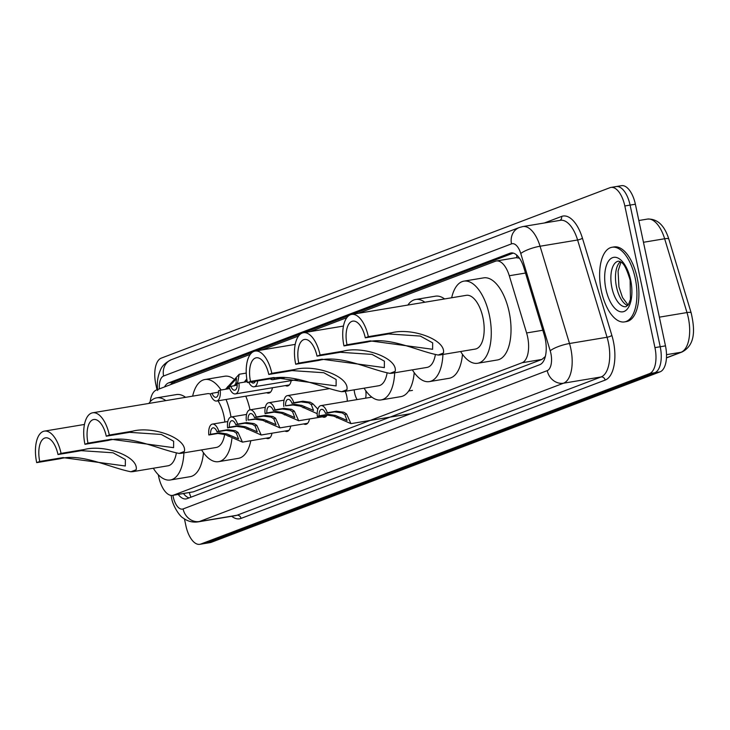 <?xml version="1.0" encoding="UTF-8"?>
<svg xmlns="http://www.w3.org/2000/svg" width="730" height="730" viewBox="0 0 730 730"><rect width="100%" height="100%" fill="white"/><g stroke="black" fill="none" stroke-linecap="round" stroke-linejoin="round"><path stroke-width="1.09" d="M345.171 391.335A12.109 5.703 80.5 0 1 346.723 396.098A12.109 5.703 80.5 0 1 347.279 401.235M357.125 399.593A12.109 5.703 80.5 0 1 354.643 393.096A12.109 5.703 80.5 0 1 354.169 389.838M158.319 474.765A22.703 10.694 -99.5 0 0 158.72 476.845A22.703 10.694 -99.5 0 0 172.599 495.387A22.703 10.694 -99.5 0 0 173.576 495.123L522.123 362.728A22.703 10.694 -99.5 0 0 526.604 332.953L509.284 275.739A22.703 10.694 -99.5 0 0 496.373 260.984A22.703 10.694 -99.5 0 0 495.396 261.249L358.384 313.289M519.45 258.174L516.174 257.69L496.373 260.984M172.599 495.387L193.377 491.828L541.925 359.434L545.219 356.578M250.335 354.333L156.393 390.021A22.703 10.694 -99.5 0 0 150.179 401.719M346.85 317.669L310.131 331.621M298.597 336.001L261.869 349.953M272.454 387.74A12.109 5.703 80.5 0 1 268.777 393.123A12.109 5.703 80.5 0 1 266.687 392.704M291.197 380.622A12.109 5.703 80.5 0 1 287.52 385.997A12.109 5.703 80.5 0 1 285.439 385.577M271.989 433.209A12.109 5.703 80.5 0 1 268.302 438.593A12.109 5.703 80.5 0 1 266.222 438.164M290.732 426.092A12.109 5.703 80.5 0 1 287.054 431.466A12.109 5.703 80.5 0 1 284.974 431.047M309.483 418.965A12.109 5.703 80.5 0 1 305.806 424.349A12.109 5.703 80.5 0 1 303.716 423.929M327.25 414.877A12.109 5.703 80.5 0 1 324.549 417.222A12.109 5.703 80.5 0 1 322.468 416.803M365.785 390.732A12.109 5.703 80.5 0 1 365.602 398.178M178.22 494.447A22.703 10.694 -99.5 0 0 186.15 498.909A22.703 10.694 -99.5 0 0 187.126 498.645L539.744 364.708A22.703 10.694 -99.5 0 0 544.224 334.933L523.875 267.709A22.703 10.694 -99.5 0 0 510.964 252.954A22.703 10.694 -99.5 0 0 509.987 253.219L168.584 382.894A22.703 10.694 -99.5 0 0 164.56 386.909M189.097 497.897A22.703 10.694 80.5 0 1 183.495 493.571M156.996 389.784L155.791 384.126A22.703 10.694 80.5 0 1 161.239 358.138L609.979 187.692A22.703 10.694 80.5 0 1 610.955 187.428A22.703 10.694 80.5 0 1 624.834 205.969L654.947 347.626A22.703 10.694 80.5 0 1 649.499 373.614L200.759 544.06A22.703 10.694 80.5 0 1 199.783 544.324A22.703 10.694 80.5 0 1 185.904 525.783L184.444 518.911M615.244 186.816A22.703 10.694 80.5 0 1 616.22 186.552L621.486 185.675A22.703 10.694 80.5 0 1 635.374 204.218L665.477 345.874A22.703 10.694 80.5 0 1 660.029 371.862L211.298 542.308L206.033 543.184A22.703 10.694 80.5 0 1 205.057 543.448A22.703 10.694 80.5 0 0 206.033 543.184L654.764 372.738L206.033 543.184L200.759 544.06M665.477 345.874L660.212 346.75A22.703 10.694 80.5 0 1 654.764 372.738A22.703 10.694 80.5 0 0 660.212 346.75L630.099 205.093L660.212 346.75L654.947 347.626M616.22 186.552A22.703 10.694 80.5 0 1 630.099 205.093A22.703 10.694 80.5 0 0 616.22 186.552L610.955 187.428M170.738 384.564A22.703 10.694 80.5 0 1 173.85 382.018L252.616 352.097M255.473 351.02L300.879 333.774M303.726 332.688L349.132 315.442M351.988 314.356L513.281 253.091M211.298 542.308A22.703 10.694 80.5 0 1 210.322 542.572L199.783 544.324M36.692 462.628L39.739 461.47A20.44 9.627 80.5 0 1 45.516 437.845A20.44 9.627 80.5 0 1 58.008 454.534L61.055 453.376L84.306 449.507C105.001 444.096 138.974 456.734 136.154 469.764L132.933 471.635L130.88 471.762C109.984 467.711 81.669 452.928 59.942 458.759L36.692 462.628A27.247 12.83 80.5 0 1 44.402 431.12A27.247 12.83 80.5 0 1 61.055 453.376M39.739 461.47L62.981 457.601L125.323 465.995L125.377 459.562L113.04 452.782L81.258 450.666L58.008 454.534M132.933 471.635L167.946 465.804A27.247 12.83 -99.5 0 0 176.322 453.157M183.914 452.846A41.628 19.61 80.5 0 1 170.309 479.993A41.628 19.61 80.5 0 1 153.327 468.24M203.46 452.719A41.628 19.61 80.5 0 1 190.065 476.699L170.309 479.993M148.847 403.444A41.628 19.61 80.5 0 1 156.64 397.859A41.628 19.61 80.5 0 1 165.82 400.615M156.64 397.859L176.395 394.574A41.628 19.61 80.5 0 1 185.584 397.33M84.954 444.296L87.992 443.147A20.44 9.627 80.5 0 1 93.778 419.513A20.44 9.627 80.5 0 1 106.27 436.202L109.317 435.043L132.559 431.174C153.263 425.763 187.227 438.401 184.407 451.432L181.195 453.303L179.142 453.43C158.246 449.379 129.931 434.596 108.195 440.427L84.954 444.296A27.247 12.83 80.5 0 1 92.655 412.797A27.247 12.83 80.5 0 1 109.317 435.043M87.992 443.147L111.243 439.268L173.585 447.663L173.64 441.239L161.303 434.45L129.511 432.333L106.27 436.202M181.195 453.303L216.208 447.472A27.247 12.83 -99.5 0 0 224.657 434.341M224.867 422.031A27.247 12.83 -99.5 0 0 223.918 415.972A27.247 12.83 -99.5 0 0 217.996 400.806M226.026 399.474A41.628 19.61 80.5 0 1 230.342 413.527A41.628 19.61 80.5 0 1 231.008 417.012M231.875 438.611A41.628 19.61 80.5 0 1 218.571 461.661A41.628 19.61 80.5 0 1 201.58 449.908M250.81 440.738A41.628 19.61 80.5 0 1 238.327 458.367L218.571 461.661M229.229 388.661L220.195 390.158A11.351 5.347 -99.5 0 1 216.618 401.035A11.351 5.347 -99.5 0 1 210.249 393.935A27.247 12.83 -99.5 0 0 207.256 393.716L92.655 412.797M192.638 396.153A41.628 19.61 80.5 0 1 204.893 379.527A41.628 19.61 80.5 0 1 221.071 390.012M204.893 379.527L224.657 376.242A41.628 19.61 80.5 0 1 233.554 378.788M245.782 396.18A41.628 19.61 80.5 0 1 250.016 409.849M247.452 382.575L250.499 381.416A20.44 9.627 80.5 0 1 256.285 357.791A20.44 9.627 80.5 0 1 268.777 374.472L271.825 373.322L295.066 369.453C315.771 364.042 349.734 376.68 346.914 389.701L343.702 391.572L341.649 391.709C320.753 387.648 292.438 372.866 270.702 378.706L247.452 382.575A27.247 12.83 80.5 0 1 255.162 351.066A27.247 12.83 80.5 0 1 271.825 373.322M250.499 381.416L273.75 377.547L336.092 385.933L336.147 379.509L323.801 372.729L292.018 370.603L268.777 374.472M343.702 391.572L378.715 385.75A27.247 12.83 -99.5 0 0 387.082 373.103M394.684 372.793A41.628 19.61 80.5 0 1 381.069 399.93A41.628 19.61 80.5 0 1 364.087 388.187M414.229 372.665A41.628 19.61 80.5 0 1 400.834 396.645L381.069 399.93M295.714 364.243L298.762 363.084A20.44 9.627 80.5 0 1 304.538 339.459A20.44 9.627 80.5 0 1 317.03 356.149L320.078 354.99L343.328 351.121C364.024 345.71 397.996 358.348 395.176 371.378L391.955 373.249L389.902 373.377C369.006 369.325 340.691 354.543 318.955 360.374L295.714 364.243A27.247 12.83 80.5 0 1 303.424 332.734A27.247 12.83 80.5 0 1 320.078 354.99M298.762 363.084L322.003 359.215L384.345 367.61L384.4 361.177L372.063 354.397L340.28 352.28L317.03 356.149M391.955 373.249L426.968 367.418A27.247 12.83 -99.5 0 0 435.345 354.771M442.937 354.461A41.628 19.61 80.5 0 1 429.331 381.607A41.628 19.61 80.5 0 1 412.35 369.854M462.482 354.333A41.628 19.61 80.5 0 1 449.087 378.313L429.331 381.607M407.86 305.058A41.628 19.61 80.5 0 1 415.662 299.473A41.628 19.61 80.5 0 1 424.842 302.229M415.662 299.473L435.418 296.188A41.628 19.61 80.5 0 1 444.597 298.944M343.967 345.91L347.015 344.761A20.44 9.627 80.5 0 1 352.8 321.127A20.44 9.627 80.5 0 1 365.292 337.817L368.34 336.658L391.581 332.789C412.286 327.378 446.249 340.016 443.429 353.046L440.217 354.917L438.164 355.045C417.268 350.993 388.953 336.211 367.217 342.041L343.967 345.91A27.247 12.83 80.5 0 1 351.677 314.411A27.247 12.83 80.5 0 1 368.34 336.658M347.015 344.761L370.265 340.883L432.607 349.278L432.662 342.854L420.316 336.065L388.533 333.948L365.292 337.817M440.217 354.917L475.23 349.086A27.247 12.83 -99.5 0 0 482.931 317.587A27.247 12.83 -99.5 0 0 466.278 295.331L351.677 314.411M451.66 297.767A41.628 19.61 80.5 0 1 463.915 281.141A41.628 19.61 80.5 0 1 489.365 315.141A41.628 19.61 80.5 0 1 477.584 363.275A41.628 19.61 80.5 0 1 460.603 351.522M463.915 281.141L483.68 277.856A41.628 19.61 80.5 0 1 509.12 311.847A41.628 19.61 80.5 0 1 497.349 359.981L477.584 363.275M635.2 278.157A37.841 17.821 80.5 0 1 624.497 321.912A37.841 17.821 80.5 0 1 601.365 291.005A37.841 17.821 80.5 0 1 612.068 247.251A37.841 17.821 80.5 0 1 635.2 278.157M612.068 247.251L614.049 246.923A37.841 17.821 80.5 0 1 637.18 277.829A37.841 17.821 80.5 0 1 626.477 321.583L624.497 321.912M210.587 434.313L219.62 432.817L226.875 433.93L238.555 438.94L236.328 433.127L233.646 431.357L226.081 430.362L217.047 431.868A7.565 3.568 -99.5 0 0 213.041 427.835A7.565 3.568 -99.5 0 0 210.587 434.313L208.844 434.98L217.878 433.474L225.187 434.578L242.451 442.124L270.137 437.516M208.844 434.98A11.351 5.347 -99.5 0 1 212.421 424.103A11.351 5.347 -99.5 0 1 218.79 431.202L227.824 429.696L235.334 430.718L238.062 432.47L242.451 442.124M218.79 431.202L217.047 431.868M229.339 427.196L238.372 425.69L245.627 426.813L257.298 431.813L255.071 426.01L252.388 424.24L244.824 423.236L235.79 424.741A7.565 3.568 -99.5 0 0 231.793 420.717A7.565 3.568 -99.5 0 0 229.339 427.196L227.587 427.862L236.62 426.356L243.929 427.452L261.203 435.007L288.888 430.399M227.587 427.862A11.351 5.347 -99.5 0 1 231.173 416.985A11.351 5.347 -99.5 0 1 237.542 424.084L246.576 422.579L254.086 423.601L256.814 425.344L261.203 435.007M237.542 424.084L235.79 424.741M248.081 420.079L257.115 418.573L264.37 419.686L276.049 424.696L273.823 418.883L271.14 417.122L263.576 416.118L254.542 417.624A7.565 3.568 -99.5 0 0 250.536 413.6A7.565 3.568 -99.5 0 0 248.081 420.079L255.372 419.23L262.681 420.334L279.946 427.88L307.64 423.272M246.338 420.736A11.351 5.347 -99.5 0 1 249.915 409.858A11.351 5.347 -99.5 0 1 256.285 416.958L265.318 415.452L272.828 416.474L275.566 418.226L279.946 427.88M256.285 416.958L254.542 417.624M266.833 412.952L275.867 411.446L283.121 412.569L294.792 417.578L292.566 411.766L289.892 409.995L282.318 409.001L273.285 410.497A7.565 3.568 -99.5 0 0 269.288 406.473A7.565 3.568 -99.5 0 0 266.833 412.952L265.09 413.618L274.124 412.112L281.424 413.207L298.698 420.763L326.383 416.155M265.09 413.618A11.351 5.347 -99.5 0 1 268.667 402.741A11.351 5.347 -99.5 0 1 275.037 409.84L284.07 408.335L291.58 409.357L294.309 411.099L298.698 420.763M275.037 409.84L273.285 410.497M285.585 405.834L294.61 404.329L301.864 405.442L313.544 410.452L311.318 404.639L308.635 402.878L301.07 401.874L292.036 403.38A7.565 3.568 -99.5 0 0 288.04 399.356A7.565 3.568 -99.5 0 0 285.585 405.834L292.867 404.995L300.176 406.09L317.194 413.673M283.833 406.491A11.351 5.347 -99.5 0 1 287.419 395.623A11.351 5.347 -99.5 0 1 293.779 402.714L302.813 401.217L310.332 402.23L313.06 403.982L317.842 409.165M293.779 402.714L292.036 403.38M319.083 415.826L328.117 414.33L335.371 415.443L347.051 420.453L344.825 414.64L342.142 412.87L334.577 411.875L325.543 413.381A7.565 3.568 -99.5 0 0 321.538 409.348A7.565 3.568 -99.5 0 0 319.083 415.826L317.34 416.492L326.374 414.987L333.683 416.091L350.947 423.637L410.853 413.673M317.34 416.492A11.351 5.347 -99.5 0 1 320.917 405.615A11.351 5.347 -99.5 0 1 327.286 412.715L336.32 411.209L343.83 412.231L346.567 413.983L350.947 423.637M327.286 412.715L325.543 413.381M234.111 385.896L235.899 383.442L236.529 378.541L227.34 388.46M225.652 389.108L239.194 374.262L237.633 382.785L235.799 385.248M210.249 393.935L211.992 393.278A7.565 3.568 -99.5 0 0 215.998 397.302A7.565 3.568 -99.5 0 0 218.452 390.824L220.195 390.158M218.48 392.202L211.992 393.278M247.023 380.312L246.092 381.343M247.269 381.653L238.947 383.04A11.351 5.347 -99.5 0 1 235.37 393.917L289.354 384.929M237.223 385.075L229.001 386.818A11.351 5.347 -99.5 0 0 235.37 393.917M244.395 381.982L246.795 378.87M230.744 386.152A7.565 3.568 -99.5 0 0 234.741 390.185A7.565 3.568 -99.5 0 0 237.204 383.706L238.947 383.04M248.802 382.347A11.351 5.347 -99.5 0 0 254.113 386.791A11.351 5.347 -99.5 0 0 257.699 380.868M251.166 381.954A7.565 3.568 -99.5 0 0 253.493 383.058A7.565 3.568 -99.5 0 0 255.336 381.261M270.191 378.788A11.351 5.347 -99.5 0 0 272.865 379.673A11.351 5.347 -99.5 0 0 275.009 378.122M189.371 492.595A22.703 19.938 69.2 0 0 190.977 497.185M174.297 381.845A22.703 19.938 69.2 0 0 174.242 383.241M516.63 254.98A22.703 19.938 69.2 0 0 516.922 257.626M193.377 491.828L173.576 495.123M525.49 273.047L509.284 275.739M542.81 330.252L526.604 332.953M541.925 359.434L522.123 362.728M172.919 495.332A15.138 7.127 -99.5 0 0 173.192 496.765A15.138 7.127 -99.5 0 0 183.093 508.947L547.226 370.639A15.138 7.127 -99.5 0 0 550.858 353.311A15.138 7.127 -99.5 0 0 550.21 350.792L520.773 253.529A15.138 7.127 -99.5 0 0 511.511 243.866L163.611 376.014A15.138 7.127 -99.5 0 0 159.359 388.889M520.773 253.529A15.138 3.55 163.2 0 1 540.063 246.238L569.51 343.501A30.277 14.262 80.5 0 1 570.796 348.548A30.277 14.262 80.5 0 1 563.533 383.204L199.409 521.512A30.277 14.262 80.5 0 1 198.104 521.868L235.644 515.617A30.277 14.262 -99.5 0 0 236.949 515.261L601.082 376.954A30.277 14.262 -99.5 0 0 608.345 342.297A30.277 14.262 -99.5 0 0 607.05 337.251L577.603 239.997A30.277 14.262 -99.5 0 0 560.394 220.314L522.853 226.565A30.277 14.262 80.5 0 1 540.063 246.238L577.603 239.997A3.787 0.885 -16.8 0 0 582.43 238.172L611.868 335.426A34.064 16.042 80.5 0 1 605.152 380.093L241.028 518.4A3.787 3.321 69.2 0 0 236.949 515.261L199.409 521.512A15.138 13.295 -110.8 0 1 183.093 508.947M611.868 335.426A3.787 0.885 -16.8 0 1 607.05 337.251L569.51 343.501A15.138 3.55 163.2 0 0 550.21 350.792M241.028 518.4A34.064 16.042 80.5 0 1 231.684 516.274M544.334 222.988L561.598 216.436A34.064 16.042 80.5 0 1 582.43 238.172M649.499 373.614L660.029 371.862M624.834 205.969L635.374 204.218M547.226 370.639A15.138 13.295 -110.8 0 0 563.533 383.204L601.082 376.954A3.787 3.321 69.2 0 1 605.152 380.093M559.928 220.396A3.787 3.321 69.2 0 0 561.598 216.436M511.511 243.866A15.138 13.295 -110.8 0 1 519.313 227.523L171.404 359.671C165.737 362.445 162.124 365.803 160.554 369.736C157.671 376.196 156.713 383.104 157.689 390.468M163.611 376.014A15.138 13.295 -110.8 0 1 171.404 359.671M173.85 382.018L168.584 382.894M511.976 252.89L509.987 253.219M668.826 239.112L691.173 312.915A7.565 1.77 163.2 0 0 686.985 312.559L664.647 238.756A30.277 14.262 -99.5 0 0 647.428 219.082C657.328 218.599 664.464 225.278 668.826 239.112A7.565 1.77 163.2 0 0 664.647 238.756L643.458 242.278M691.173 312.915C694.659 328.354 696.028 344.542 682.139 351.96A7.565 6.643 -110.8 0 1 681.017 352.262A30.277 14.262 -99.5 0 0 686.985 312.559L659.373 317.158M666.453 357.791L681.017 352.262L666.508 354.671M130.88 471.762L136.154 469.764M81.258 450.666L84.306 449.507M59.942 458.759L62.981 457.601M179.142 453.43L184.407 451.432M129.511 432.333L132.559 431.174M108.195 440.427L111.243 439.268M341.649 391.709L346.914 389.701M292.018 370.603L295.066 369.453M270.702 378.706L273.75 377.547M389.902 373.377L395.176 371.378M340.28 352.28L343.328 351.121M318.955 360.374L322.003 359.215M438.164 355.045L443.429 353.046M388.533 333.948L391.581 332.789M367.217 342.041L370.265 340.883M626.021 306.682A23.068 10.868 80.5 0 1 611.923 287.839A23.068 10.868 80.5 0 1 618.447 261.167L620.336 261.668C620.436 262.928 624.022 259.661 630.136 280.183L630.437 299.3L628.639 304.191L626.021 306.682M630.629 279.891A27.612 13.003 80.5 0 1 624.004 311.5A27.612 13.003 80.5 0 1 605.936 289.272A27.612 13.003 80.5 0 1 612.561 257.663A27.612 13.003 80.5 0 1 630.629 279.891M627.663 305.578A23.068 10.868 80.5 0 1 616.531 287.072A23.068 10.868 80.5 0 1 620.363 261.678M238.062 432.47L236.328 433.127M229.84 435.591L228.098 436.248M219.62 432.817L217.878 433.474M227.824 429.696L226.081 430.362M256.814 425.344L255.071 426.01M248.592 428.474L246.849 429.13M238.372 425.69L236.62 426.356M246.576 422.579L244.824 423.236M275.566 418.226L273.823 418.883M267.335 421.347L265.592 422.013M257.115 418.573L255.372 419.23M265.318 415.452L263.576 416.118M294.309 411.099L292.566 411.766M286.087 414.229L284.344 414.886M275.867 411.446L274.124 412.112M284.07 408.335L282.318 409.001M313.06 403.982L311.318 404.639M304.83 407.103L303.096 407.769M294.61 404.329L292.867 404.995M302.813 401.217L301.07 401.874M346.567 413.983L344.825 414.64M338.337 417.104L336.594 417.761M328.117 414.33L326.374 414.987M336.32 411.209L334.577 411.875M227.669 386.562L229.412 385.905M235.899 383.442L237.633 382.785M183.75 493.526L184.079 494.301M171.13 495.414L171.559 497.714C172.408 504.996 179.534 516.429 183.194 518.044C187.674 521.366 192.647 522.644 198.104 521.868M522.853 226.565L519.313 227.523M682.139 351.96L666.444 357.919M647.428 219.082L638.832 220.515M44.402 431.12L84.47 424.449M255.162 351.066L295.23 344.396M303.424 332.734L343.483 326.064M620.965 262.07L618.073 271.067L618.94 286.899L622.517 297.548L628.11 305.003M212.421 424.103L227.824 421.538M231.173 416.985L246.567 414.421M249.915 409.858L265.318 407.303M268.667 402.741L284.061 400.177M287.419 395.623L328.911 388.716M320.917 405.615L371.844 397.138M408.663 391.015L412.468 390.377M216.618 401.035L270.611 392.046M239.194 374.262L246.256 373.085M254.113 386.791L298.716 379.372M272.865 379.673L284.408 377.748"/></g></svg>
